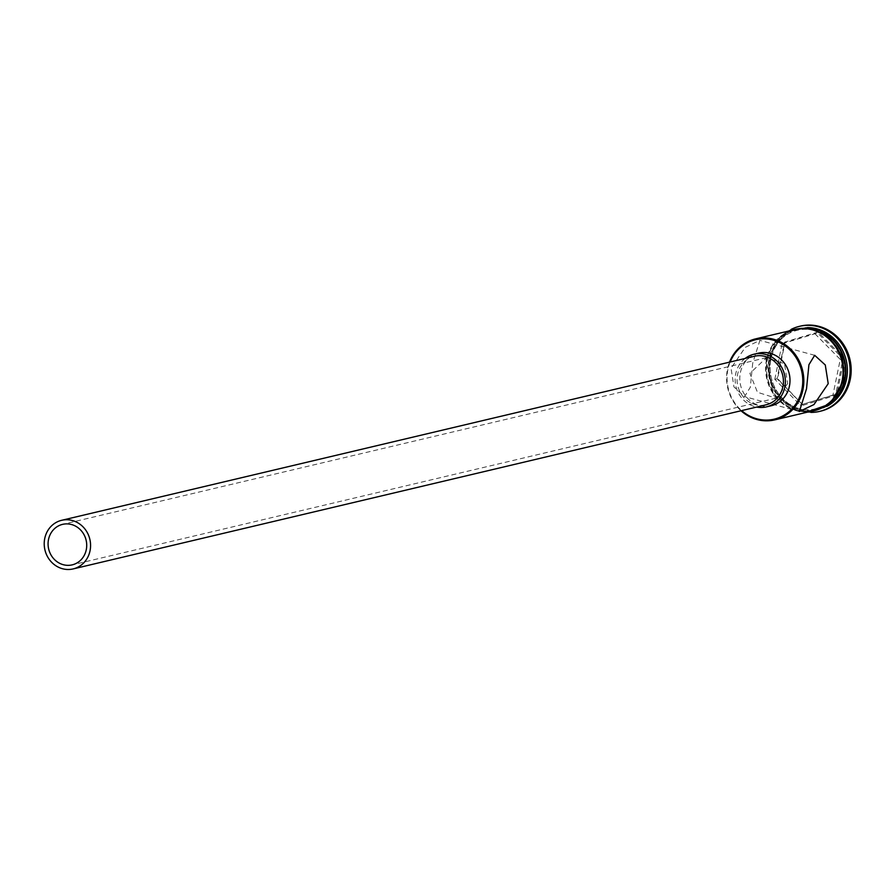<?xml version="1.0" encoding="UTF-8"?>
<svg xmlns="http://www.w3.org/2000/svg" width="895" height="895" viewBox="0 0 895 895"><rect width="100%" height="100%" fill="white"/><g stroke="black" fill="none" stroke-linecap="round" stroke-linejoin="round"><path stroke-width="0.67" stroke-dasharray="4.47 3.36" d="M730.152 362.005A40.79 37.691 -103.3 0 0 727.915 369.366A40.79 37.691 -103.3 0 0 741.653 410.615M741.026 410.76A41.629 38.451 76.7 0 1 727.467 369.087A41.629 38.451 76.7 0 1 729.514 362.151M787.645 383.664L776.066 398.185L757.45 392.267L749.898 373.383L766.478 357.676L784.512 363.728L787.645 383.664M754.496 356.244A24.97 23.069 -103.3 0 0 737.603 374.367A24.97 23.069 -103.3 0 0 766.008 404.842M745.132 358.459A27.051 24.993 -103.3 0 0 735.712 373.864A27.051 24.993 -103.3 0 0 756.644 407.057M758.658 353.111A27.051 24.993 -103.3 0 0 740.366 372.756A27.051 24.993 -103.3 0 0 771.132 405.771M752.729 363.101L750.323 387.222L744.584 396.608L733.956 386.908L731.036 368.237L745.278 347.349L759.9 340.38L752.729 363.101M770.136 359.555A40.376 37.299 76.7 0 1 814.741 330.568A40.376 37.299 76.7 0 1 843.358 379.502A40.376 37.299 76.7 0 1 798.754 408.489A40.376 37.299 76.7 0 1 770.136 359.555M832.641 401.586A41.629 38.451 76.7 0 1 816.799 409.921A41.629 38.451 76.7 0 1 769.476 359.141A41.629 38.451 76.7 0 1 797.624 328.912A41.629 38.451 76.7 0 1 815.513 329.27M826.98 406.285A41.629 38.451 76.7 0 1 818.354 409.552A41.629 38.451 76.7 0 1 771.02 358.772A41.629 38.451 76.7 0 1 799.168 328.554A41.629 38.451 76.7 0 1 808.342 327.604M810.848 412.405A43.71 40.376 76.7 0 1 769.913 358.078A43.71 40.376 76.7 0 1 791.191 329.371M814.014 410.581A41.629 38.451 76.7 0 1 766.679 359.801A41.629 38.451 76.7 0 1 794.827 329.573M767.462 359.611A41.629 38.451 76.7 0 1 795.61 329.394A41.629 38.451 76.7 0 1 842.933 380.185A41.629 38.451 76.7 0 1 814.786 410.402A41.629 38.451 76.7 0 1 767.462 359.611M836.198 397.469A41.629 38.451 76.7 0 1 816.341 410.033A41.629 38.451 76.7 0 1 769.006 359.253A41.629 38.451 76.7 0 1 797.154 329.024A41.629 38.451 76.7 0 1 820.547 331.351M820.156 411.264A43.71 40.376 76.7 0 1 770.998 357.821A43.71 40.376 76.7 0 1 800.007 326.216M803.106 405.256L836.68 395.053L844.198 358.414L818.142 331.978L784.568 342.17L777.05 378.809L803.106 405.256L777.587 378.63L784.915 342.908L817.638 332.974L843.034 358.75L835.706 394.46L800.197 405.055L774.801 379.29L777.05 378.809M774.801 379.29L782.129 343.568L784.915 342.908L784.568 342.17M782.129 343.568L817.638 332.974L818.142 331.978M814.853 333.634L840.248 359.41L832.921 395.12L835.706 394.46L836.68 395.053M832.921 395.12L800.197 405.055M840.248 359.41L844.198 358.414M791.079 330.468A41.83 38.653 -103.3 0 0 766.489 359.745A41.83 38.653 -103.3 0 0 810.266 411.476M767.272 359.566A41.83 38.653 76.7 0 1 813.488 329.528A41.83 38.653 76.7 0 1 843.124 380.23A41.83 38.653 76.7 0 1 796.908 410.268A41.83 38.653 76.7 0 1 767.272 359.566M776.066 398.185L72.193 564.868M799.347 411.521L744.584 396.608M795.61 329.394L797.154 329.024M797.624 328.912L799.168 328.554M785.967 331.676L765.863 359.443L773.862 395.747L805.153 412.684M816.799 409.921L818.354 409.552M814.786 410.402L816.341 410.033M814.663 355.304L759.9 340.38M766.478 357.676L62.594 524.358"/><path stroke-width="1.34" d="M741.653 410.615A40.79 37.691 -103.3 0 0 801.886 389.515A40.79 37.691 -103.3 0 0 776.502 341.23A40.79 37.691 -103.3 0 0 730.152 362.005M729.514 362.151A41.629 38.451 76.7 0 1 755.615 338.869A41.629 38.451 76.7 0 1 802.949 389.649A41.629 38.451 76.7 0 1 774.801 419.867A41.629 38.451 76.7 0 1 741.026 410.76M48.52 539.472A20.809 19.231 -103.3 0 0 72.193 564.868A20.809 19.231 -103.3 0 0 86.267 549.754A20.809 19.231 -103.3 0 0 62.594 524.358A20.809 19.231 -103.3 0 0 48.52 539.472M90.037 550.783A24.97 23.069 -103.3 0 0 61.643 520.308A24.97 23.069 -103.3 0 0 44.75 538.443A24.97 23.069 -103.3 0 0 73.144 568.918A24.97 23.069 -103.3 0 0 90.037 550.783M73.144 568.918L766.008 404.842A24.97 23.069 -103.3 0 0 782.89 386.707A24.97 23.069 -103.3 0 0 754.496 356.244L61.643 520.308M756.644 407.057A27.051 24.993 -103.3 0 0 766.478 406.867A27.051 24.993 -103.3 0 0 784.781 387.222A27.051 24.993 -103.3 0 0 754.015 354.219A27.051 24.993 -103.3 0 0 745.132 358.459M766.478 406.867L771.132 405.771A27.051 24.993 -103.3 0 0 789.424 386.125A27.051 24.993 -103.3 0 0 758.658 353.111L754.015 354.219M806.518 388.81L799.347 411.521L813.98 404.551L828.211 383.664L825.279 364.97L814.663 355.304L808.923 364.724L806.518 388.81M815.513 329.27A41.629 38.451 76.7 0 1 844.958 379.704A41.629 38.451 76.7 0 1 832.641 401.586M808.342 327.604A41.629 38.451 76.7 0 1 846.502 379.335A41.629 38.451 76.7 0 1 826.98 406.285M791.191 329.371A43.71 40.376 76.7 0 1 799.47 326.339A43.71 40.376 76.7 0 1 849.165 379.67A43.71 40.376 76.7 0 1 819.607 411.398A43.71 40.376 76.7 0 1 810.848 412.405M755.615 338.869L794.827 329.573A41.629 38.451 76.7 0 1 842.161 380.364A41.629 38.451 76.7 0 1 814.014 410.581L774.801 419.867M820.547 331.351A41.629 38.451 76.7 0 1 844.488 379.816A41.629 38.451 76.7 0 1 836.198 397.469M800.007 326.216A43.71 40.376 76.7 0 1 800.555 326.082A43.71 40.376 76.7 0 1 850.25 379.413A43.71 40.376 76.7 0 1 820.693 411.141A43.71 40.376 76.7 0 1 820.156 411.264M810.266 411.476A41.83 38.653 -103.3 0 0 842.352 380.42A41.83 38.653 -103.3 0 0 829.956 339.686A41.83 38.653 -103.3 0 0 791.079 330.468M799.47 326.339L800.555 326.082M805.153 412.684L829.956 404.048L843.761 380.532L842.195 356.568L828.848 336.822L807.894 327.548L785.967 331.676M819.607 411.398L820.693 411.141"/></g></svg>

